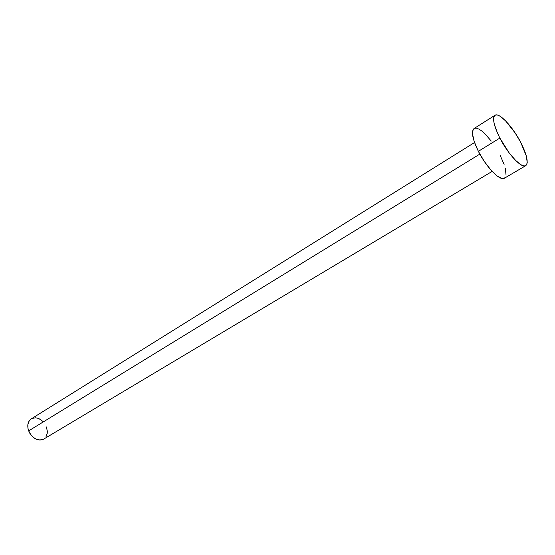 <?xml version="1.0" encoding="UTF-8"?>
<svg xmlns="http://www.w3.org/2000/svg" width="555" height="555" viewBox="0 0 555 555"><rect width="100%" height="100%" fill="white"/><g stroke="black" fill="none" stroke-linecap="round" stroke-linejoin="round"><path stroke-width="0.83" d="M474.539 142.524L31.295 418.838C27.812 421.425 26.924 425.435 28.645 430.881L479.846 154.096L28.645 430.881C32.544 438.63 37.553 441.378 43.672 439.123L492.16 171.405M494.97 115.287L474.081 128.51C471.008 131.396 472.437 139 478.368 151.314L499.868 138.07C493.763 125.638 492.146 118.035 495.004 115.267C499.118 112.138 512.758 126.748 520.791 142.517C527.028 155.011 528.686 162.733 525.758 165.681C521.825 168.762 508.033 154.248 499.868 138.07L478.368 151.314C486.326 167.319 500.201 181.457 504.412 178.224L525.745 165.688M505.445 177.128L504.224 178.328L502.421 178.571L497.335 176.122L490.946 170.073L484.258 161.339L478.368 151.314L474.234 141.636L472.492 133.859L472.603 131.077L474.116 128.489M474.747 128.212L476.669 128.219L479.062 129.169L481.823 131.029L484.862 133.706L491.272 141.095M500.034 155.067L504.1 164.377M505.348 168.526L506.042 175.033M520.791 142.517L526.341 156.066L527.222 162.553L526.716 164.62L525.585 165.779L523.858 165.959L521.603 165.147L515.838 160.659L509.185 152.944L499.868 138.07L497.453 133.04L494.29 124.091L493.645 120.532L493.673 117.764L494.345 115.905L495.636 114.989L497.481 115.058L499.812 116.092L505.529 120.789L515.089 132.846L520.791 142.517M43.38 439.289L39.925 440.094L36.082 439.192L32.461 436.702L29.623 433.004L28.014 428.682L27.882 424.402L29.235 420.836L31.33 418.817M31.857 418.525L35.333 417.804L37.227 418.082L39.127 418.761L42.673 421.252M46.412 426.962L47.321 431.27L47.224 433.337L45.94 436.91"/></g></svg>
